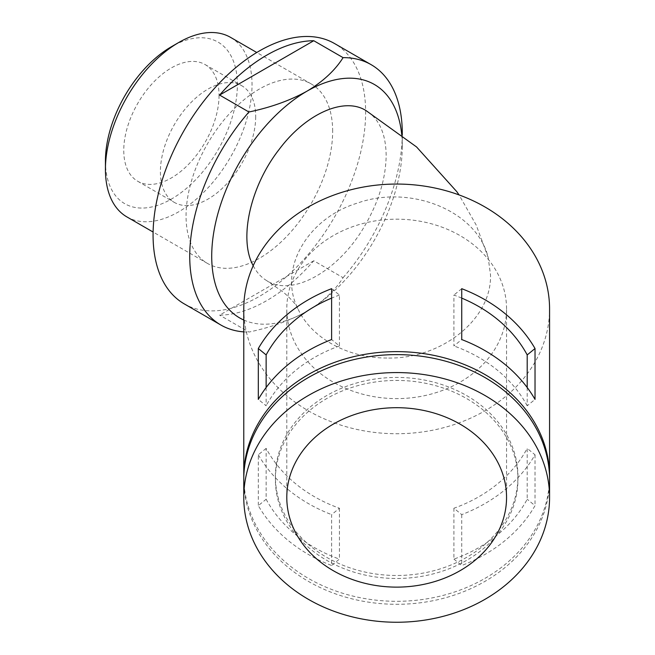 <?xml version="1.0" encoding="UTF-8"?>
<svg xmlns="http://www.w3.org/2000/svg" width="655" height="655" viewBox="0 0 655 655"><rect width="100%" height="100%" fill="white"/><g stroke="black" fill="none" stroke-linecap="round" stroke-linejoin="round"><path stroke-width="0.49" stroke-dasharray="3.27 2.46" d="M313.761 260.772L219.613 315.129A150.306 86.779 120 0 0 313.761 260.772L343.081 277.695C335.106 290.378 323.079 301.554 306.998 311.223L306.998 311.223A134.758 77.798 120 0 0 402.285 146.18A134.758 77.798 120 0 0 401.736 134.66M343.081 277.695A150.306 86.779 120 0 0 402.285 133.489M332.658 131.368A103.662 59.851 120 0 0 311.182 83.914A103.662 59.851 120 0 0 207.529 143.764A103.662 59.851 120 0 0 207.529 263.457A103.662 59.851 120 0 0 287.406 235.685A103.662 59.851 120 0 0 332.658 131.368M126.898 216.911A103.662 59.851 120 0 0 206.784 189.139A103.662 59.851 120 0 0 252.028 84.822A103.662 59.851 120 0 0 230.56 37.368M105.43 160.991A93.288 53.866 120 0 0 171.397 199.079A93.288 53.866 120 0 0 237.372 84.822A93.288 53.866 120 0 0 171.397 46.734M219.04 95.401A67.375 38.899 -60 0 1 189.631 163.21A67.375 38.899 -60 0 1 137.714 181.255A67.375 38.899 -60 0 1 137.714 103.457A67.375 38.899 -60 0 1 205.089 64.558A67.375 38.899 -60 0 1 219.04 95.401M253.207 265.725C256.629 272.357 261.214 277.384 266.978 280.807C292.138 297.133 338.389 271.424 364.516 226.253C378.623 202.108 385.836 178.528 386.155 155.497C385.877 133.694 379.139 118.702 365.94 110.523M243.775 320.017A134.758 77.798 120 0 0 306.998 311.223C290.214 320.516 270.859 327.459 248.933 332.052L219.613 315.129M275.395 476.463A121.281 99.028 -0 0 1 396.668 377.436A121.281 99.028 -0 0 1 517.949 476.463A121.281 99.028 -0 0 1 396.668 575.491A121.281 99.028 -0 0 1 275.395 476.463L275.395 479.46A121.281 99.028 180 0 0 396.668 578.48A121.281 99.028 180 0 0 517.949 479.46A121.281 99.028 180 0 0 396.668 380.432A121.281 99.028 180 0 0 275.395 479.46M461.734 298.115A142.528 116.377 180 0 0 453.907 295.077L453.907 345.946L461.734 339.552M461.734 288.683L453.907 295.077M453.907 508.239L453.907 559.108A142.528 116.377 180 0 0 527.201 499.257L527.201 448.388A142.528 116.377 180 0 1 453.907 508.239L461.734 514.625A152.893 124.843 180 0 0 535.029 454.783L527.201 448.388M506.552 308.898A109.876 89.719 180 0 0 396.668 219.179A109.876 89.719 180 0 0 286.792 308.898A109.876 89.719 180 0 0 396.668 398.608A109.876 89.719 180 0 0 506.552 308.898L506.552 497.407M453.907 559.108L461.734 565.494A152.893 124.843 180 0 0 535.029 505.652L527.201 499.257M266.135 387.523L266.135 405.789L258.307 399.403M331.61 288.683L339.437 295.077L339.437 345.946L331.61 339.552M527.201 387.523L527.201 405.789L535.029 399.403M535.029 454.783L535.029 505.652M461.734 514.625L461.734 565.494M339.437 508.239L339.437 559.108L331.61 565.494L331.61 514.625L339.437 508.239A142.528 116.377 180 0 1 266.135 448.388L266.135 499.257L258.307 505.652A152.893 124.843 180 0 0 331.61 565.494M266.135 448.388L258.307 454.783L258.307 505.652M243.775 308.898A152.893 124.843 180 0 0 396.668 433.733A152.893 124.843 180 0 0 549.57 308.898M386.917 358.023C347.772 358.179 311.043 338.029 297.812 308.538C278.056 269.197 307.228 218.328 357.327 203.124C410.759 183.949 477.208 211.237 488.163 257.448L490.505 274.797C491.921 319.321 441.274 359.513 386.917 358.023M243.783 477.962A152.893 124.843 180 0 0 396.668 601.306A152.893 124.843 180 0 0 549.553 477.962M258.307 454.783A152.893 124.843 180 0 0 331.61 514.625M184.202 303.854A150.306 86.779 120 0 0 334.508 217.075A150.306 86.779 120 0 0 334.508 43.517M243.775 331.88A150.306 86.779 120 0 0 248.933 332.052M266.135 499.257A142.528 116.377 180 0 0 339.437 559.108M339.437 345.946A142.528 116.377 180 0 0 266.135 405.789M527.201 405.789A142.528 116.377 180 0 0 453.907 345.946M339.437 295.077A142.528 116.377 180 0 0 331.61 298.115M243.775 479.46A152.893 124.843 180 0 0 396.668 604.295A152.893 124.843 180 0 0 549.57 479.46M255.696 116.557A67.375 38.899 -60 0 1 226.278 184.366A67.375 38.899 -60 0 1 174.361 202.42A67.375 38.899 -60 0 1 174.361 124.614A67.375 38.899 -60 0 1 241.736 85.715A67.375 38.899 -60 0 1 255.696 116.557M402.285 146.18L402.285 135.086M311.182 83.914L256.768 52.498M207.529 263.457L153.106 232.042M517.949 476.463L517.949 479.46M286.792 497.407L286.792 308.898M297.812 308.538C297.141 308.218 298.631 305.828 283.484 292.253L266.978 280.807M488.163 257.448L476.193 225.05L459.049 194.912M137.714 181.255L174.361 202.42M205.089 64.558L241.736 85.715"/><path stroke-width="0.98" d="M401.736 134.66A134.758 77.798 120 0 0 306.998 91.168C290.214 100.461 270.859 107.404 248.933 111.997A150.306 86.779 120 0 0 220.858 325.011A150.306 86.779 120 0 0 243.775 331.88M402.285 135.086L402.285 133.489A150.306 86.779 120 0 0 371.156 64.681A150.306 86.779 120 0 0 343.081 57.64C335.106 70.322 323.079 81.498 306.998 91.168A134.758 77.798 120 0 0 217.919 213.587A134.758 77.798 120 0 0 243.775 320.017M313.761 40.716A150.306 86.779 120 0 0 266.683 55.2A150.306 86.779 120 0 0 219.613 95.073L313.761 40.716L343.081 57.64M219.613 95.073L248.933 111.997M256.768 52.498L230.56 37.368A103.662 59.851 120 0 0 178.733 42.501A103.662 59.851 120 0 0 105.43 169.457A103.662 59.851 120 0 0 126.898 216.911L153.106 232.042M178.733 42.501L171.397 46.734A93.288 53.866 120 0 0 105.43 160.991L105.43 169.457M459.049 194.912L456.854 191.727L416.564 146.949L365.94 110.523C343.949 96.694 305.852 113.773 279.341 149.176C250.325 186.143 238.485 239.034 253.207 265.725M535.029 348.534L535.029 399.403A152.893 124.843 180 0 0 461.734 339.552L461.734 288.683A152.893 124.843 180 0 1 535.029 348.534L527.201 354.92A142.528 116.377 180 0 0 461.734 298.115M506.552 497.407A109.876 89.719 180 0 0 396.668 407.697A109.876 89.719 180 0 0 286.792 497.407A109.876 89.719 180 0 0 396.668 587.126A109.876 89.719 180 0 0 506.552 497.407M258.307 348.534L258.307 399.403A152.893 124.843 180 0 1 331.61 339.552L331.61 288.683A152.893 124.843 180 0 0 258.307 348.534L266.135 354.92L266.135 387.523M527.201 354.92L527.201 387.523M549.553 477.962A152.893 124.843 180 0 0 549.57 476.463L549.57 308.898A152.893 124.843 180 0 0 396.668 184.055A152.893 124.843 180 0 0 243.775 308.898L243.775 476.463A152.893 124.843 180 0 0 243.783 477.962M549.57 476.463A152.893 124.843 180 0 0 396.668 351.629A152.893 124.843 180 0 0 243.775 476.463M371.156 64.681L334.508 43.517A150.306 86.779 120 0 0 259.355 50.967A150.306 86.779 120 0 0 161.163 183.416A150.306 86.779 120 0 0 184.202 303.854L220.858 325.011M331.61 298.115A142.528 116.377 180 0 0 266.135 354.92M549.57 479.46A152.893 124.843 180 0 0 396.668 354.617A152.893 124.843 180 0 0 243.775 479.46L243.775 497.407A152.893 124.843 180 0 0 396.668 622.25A152.893 124.843 180 0 0 549.57 497.407L549.57 479.46M549.57 497.407A152.893 124.843 180 0 0 396.668 372.572A152.893 124.843 180 0 0 243.775 497.407"/></g></svg>
